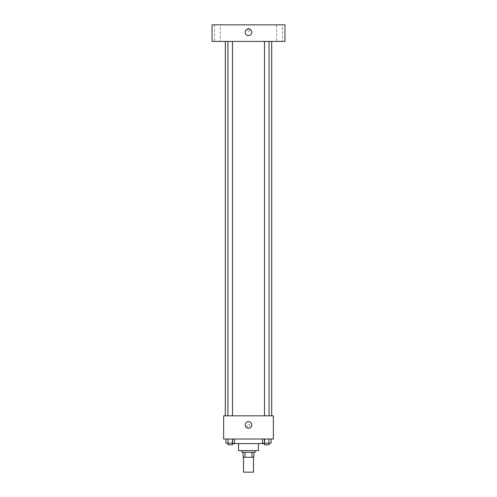 <?xml version="1.0" encoding="UTF-8"?>
<svg xmlns="http://www.w3.org/2000/svg" width="497" height="497" viewBox="0 0 497 497"><rect width="100%" height="100%" fill="white"/><g stroke="black" fill="none" stroke-linecap="round" stroke-linejoin="round"><path stroke-width="0.37" stroke-dasharray="2.48 1.86" d="M253.47 472.15L243.53 472.15M253.47 457.24L243.53 457.24L253.47 457.24M245.015 457.24L243.114 457.24L243.114 452.27L245.015 452.27L245.015 457.24L253.886 457.24M251.985 452.27L245.015 452.27L251.985 452.27L251.985 457.24M245.015 452.27L243.114 452.27M241.871 452.27L255.129 452.27M238.56 450.611L258.44 450.611M232.764 443.572L264.236 443.572M248.5 439.019L232.764 439.019L248.5 439.019M225.905 439.019L225.905 443.156L228.061 443.156L225.905 443.156L228.061 443.156L228.061 439.019L232.36 439.019L225.905 439.019L234.516 439.019L228.061 439.019L228.061 443.156L234.516 443.156L232.36 443.156L234.516 443.156L234.516 439.019L232.36 439.019L234.516 439.019L232.36 439.019L232.36 443.156L228.061 443.156L232.36 443.156L232.36 439.019L234.516 439.019L228.061 439.019L234.516 439.019M223.65 439.019L273.35 439.019L273.35 415.821L223.65 415.821L223.65 439.019M262.484 439.019L262.484 443.156L264.64 443.156L262.484 443.156L264.64 443.156L264.64 439.019L268.939 439.019L262.484 439.019L271.095 439.019L264.64 439.019L264.64 443.156L271.095 443.156L268.939 443.156L271.095 443.156L271.095 439.019L268.939 439.019L271.095 439.019L268.939 439.019L268.939 443.156L264.64 443.156L268.939 443.156L268.939 439.019L271.095 439.019L264.64 439.019L271.095 439.019M249.948 425.761A1.448 1.448 0 0 0 247.773 424.506A1.448 1.448 0 0 0 247.773 427.016A1.448 1.448 0 0 0 249.948 425.761A1.448 1.448 0 0 0 247.773 424.506A1.448 1.448 0 0 0 247.773 427.016A1.448 1.448 0 0 0 249.948 425.761M271.691 415.821L225.309 415.821L271.691 415.821M232.497 415.821L227.924 415.821L232.497 415.821L227.924 415.821L232.497 415.821L232.497 41.419L227.924 41.419L232.497 41.419M269.076 415.821L264.503 415.821L269.076 415.821L264.503 415.821L269.076 415.821L269.076 41.419L264.503 41.419L269.076 41.419M223.65 427.215L223.65 424.314L223.65 427.215M273.35 424.314L273.35 427.215L273.35 424.314M251.811 424.935A3.311 3.311 0 0 1 246.841 427.805A3.311 3.311 0 0 1 246.841 422.065A3.311 3.311 0 0 1 251.811 424.935M271.691 41.419L225.309 41.419L271.691 41.419M212.051 41.419L284.949 41.419L284.949 24.85L212.051 24.85L212.051 41.419M220.339 41.419L214.536 41.419L220.339 41.419L214.536 41.419L220.339 41.419L220.339 24.85L214.536 24.85L220.339 24.85L214.536 24.85L220.339 24.85L220.339 41.419M282.464 41.419L276.661 41.419L282.464 41.419L276.661 41.419L282.464 41.419L282.464 24.85L276.661 24.85L282.464 24.85L276.661 24.85L282.464 24.85L282.464 41.419M212.051 31.268L212.057 28.372L212.051 31.268M284.949 28.372L284.943 31.268L284.949 28.372M248.5 28.372A1.448 1.448 0 0 0 247.245 30.547A1.448 1.448 0 0 0 249.755 30.547A1.448 1.448 0 0 0 248.5 28.372A1.448 1.448 0 0 0 247.245 30.547A1.448 1.448 0 0 0 249.755 30.547A1.448 1.448 0 0 0 248.5 28.372M248.5 28.994A3.311 3.311 0 0 1 251.37 33.964A3.311 3.311 0 0 1 245.63 33.964A3.311 3.311 0 0 1 248.5 28.994M269.076 443.156L264.503 443.156L269.076 443.156L264.503 443.156L269.076 443.156L269.076 444.815L264.503 444.815L269.076 444.815L264.503 444.815L264.503 443.156M232.497 443.156L227.924 443.156L232.497 443.156L227.924 443.156L232.497 443.156L232.497 444.815L227.924 444.815L232.497 444.815L227.924 444.815L227.924 443.156M268.939 439.019L268.939 443.156M264.64 439.019L264.64 443.156M232.36 439.019L232.36 443.156M228.061 439.019L228.061 443.156M232.764 439.019L232.764 443.156M264.236 439.019L264.236 443.156M227.924 41.419L227.924 415.821M264.503 41.419L264.503 415.821M214.536 24.85L214.536 41.419L214.536 24.85M276.661 24.85L276.661 41.419L276.661 24.85"/><path stroke-width="0.75" d="M243.53 457.24L243.53 472.15L253.47 472.15L253.47 457.24M251.985 452.27L251.985 457.24L243.114 457.24L243.114 452.27M251.985 457.24L253.886 457.24L253.886 452.27L253.886 457.24M255.129 450.611L255.129 452.27L241.871 452.27L241.871 450.611M245.015 452.27L245.015 457.24M258.44 443.572L258.44 450.611L238.56 450.611L238.56 443.572M264.236 443.156L264.236 443.572L232.764 443.572L232.764 443.156M273.35 439.019L223.65 439.019L223.65 415.821L273.35 415.821L273.35 439.019M251.811 424.935A3.311 3.311 0 0 1 246.841 427.805A3.311 3.311 0 0 1 246.841 422.065A3.311 3.311 0 0 1 251.811 424.935M271.691 41.419L271.691 415.821M264.503 415.821L264.503 41.419M232.497 41.419L232.497 415.821M284.949 41.419L212.051 41.419L212.051 24.85L284.949 24.85L284.949 41.419M248.5 28.994A3.311 3.311 0 0 1 251.37 33.964A3.311 3.311 0 0 1 245.63 33.964A3.311 3.311 0 0 1 248.5 28.994M271.095 439.019L271.095 443.156L262.484 443.156L262.484 439.019M268.939 439.019L268.939 443.156M264.64 439.019L264.64 443.156M269.076 443.156L269.076 444.815L264.503 444.815L264.503 443.156M234.516 439.019L234.516 443.156L225.905 443.156L225.905 439.019M232.36 439.019L232.36 443.156M228.061 439.019L228.061 443.156M232.497 443.156L232.497 444.815L227.924 444.815L227.924 443.156M225.309 41.419L225.309 415.821M269.076 415.821L269.076 41.419M227.924 41.419L227.924 415.821"/></g></svg>
